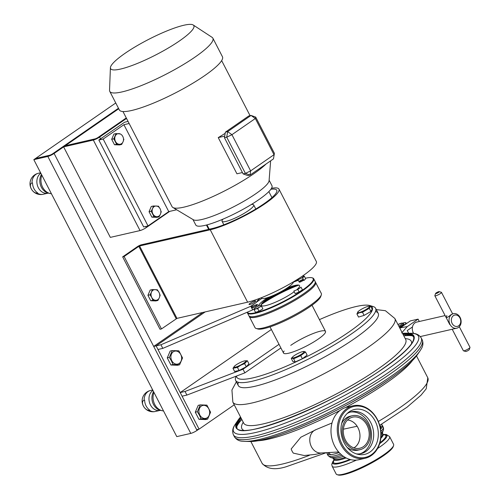 <?xml version="1.0" encoding="UTF-8"?>
<svg xmlns="http://www.w3.org/2000/svg" width="500" height="500" viewBox="0 0 500 500"><rect width="100%" height="100%" fill="white"/><g stroke="black" fill="none" stroke-linecap="round" stroke-linejoin="round"><path stroke-width="0.75" d="M115.756 102.981L35.506 158.5L49.519 155.287L35.506 158.5L33.825 159.662L176.775 436.619L190.781 433.406A4.975 0.906 -27.3 0 0 197.037 430.412L198.794 429.2M49.519 155.287A2.487 0.45 -27.3 0 0 52.644 153.794L118.475 108.25L52.644 153.794A2.487 0.45 -27.3 0 1 49.519 155.287M33.825 159.662L47.838 156.45A4.975 0.906 -27.3 0 0 54.094 153.463L118.731 108.744L65.3 145.712L95.006 138.9A2.487 0.45 -27.3 0 0 98.131 137.4L126.275 117.931L98.131 137.4A2.487 0.45 -27.3 0 1 95.006 138.9L65.3 145.712L63.619 146.875L93.325 140.062A4.975 0.906 -27.3 0 0 99.581 137.069L126.525 118.425M63.619 146.875L110.331 237.381L140.037 230.569A4.975 0.906 -27.3 0 0 146.294 227.575L169.719 211.375M114.775 138.9A3.525 2.825 77.1 0 0 114.237 138.088M163.519 410.938A12.431 9.963 -102.9 0 1 162.25 410.744L160.512 410.35A11.6 9.3 -102.9 0 1 153.175 392.381A11.6 9.3 -102.9 0 1 153.569 391.662M162.25 410.744A12.431 9.963 -102.9 0 1 153.969 392.431M51.406 193.719A12.431 9.963 -102.9 0 1 50.138 193.531L48.394 193.137A11.6 9.3 -102.9 0 1 41.188 174.913A11.6 9.3 -102.9 0 1 41.456 174.444M50.138 193.531A12.431 9.963 -102.9 0 1 41.856 175.219M202.775 312.462L153.688 346.425L156.106 345.869L205.188 311.906L156.106 345.869L199.081 429.137L234.237 404.812M153.688 346.425L196.669 429.688L199.081 429.137M162.806 348.381L160.938 344.762L156.106 345.869L157.975 349.487L162.806 348.381L252.656 309.9L254.269 308.781M160.938 344.762L250.787 306.275L252.656 309.9M257.762 306.363L258.3 305.994A24.863 4.531 152.7 0 1 267.825 297.538M251.725 308.1A3.731 0.681 -27.3 0 0 256.406 305.856A3.731 0.681 -27.3 0 0 256.731 304.619A3.731 0.681 -27.3 0 0 251.356 307.387M250.787 306.275L256.431 302.369A24.863 4.531 152.7 0 1 260.038 298.225M249.825 304.488A3.731 0.681 -27.3 0 0 254.519 302.25A3.731 0.681 -27.3 0 0 254.869 301A3.731 0.681 -27.3 0 0 250.169 303.244A3.731 0.681 -27.3 0 0 249.825 304.488M271.369 329.494L180.206 392.569L185.037 391.463L243.006 369.231L244.875 372.85L280.887 347.931M243.006 369.231L279.019 344.312M185.037 391.463L186.906 395.081L244.875 372.85M180.206 392.569L182.075 396.194L186.906 395.081M236.469 376.075A76.237 13.894 -27.3 0 0 276.6 370.206A76.237 13.894 -27.3 0 0 348.944 332.013A76.237 13.894 -27.3 0 0 369.9 305.556A76.237 13.894 -27.3 0 0 319.438 319.631M369.9 305.556L373.156 306.531A78.725 14.344 152.7 0 1 375.588 308.269A78.725 14.344 152.7 0 1 351.519 333.85A78.725 14.344 152.7 0 1 279.387 372.262A78.725 14.344 152.7 0 1 235.675 380.481A78.725 14.344 152.7 0 1 235.662 377.494L236.094 376.219M235.675 380.481L238.287 385.55A78.725 14.344 -27.3 0 0 282.006 377.331A78.725 14.344 -27.3 0 0 354.131 338.919A78.725 14.344 -27.3 0 0 378.2 313.337L375.588 308.269M284.144 351.025A23.619 4.306 -27.3 0 0 293.3 351.831A23.619 4.306 -27.3 0 0 318.275 339.044A23.619 4.306 -27.3 0 0 320.469 331.156A23.619 4.306 -27.3 0 0 290.744 345.363M321.319 294.875L320.775 296.481A36.05 6.569 152.7 0 1 309.75 306.831A36.05 6.569 152.7 0 1 257.819 328.975L256.194 328.488A37.294 6.794 -27.3 0 0 309.913 305.575A37.294 6.794 -27.3 0 0 321.319 294.875A37.294 6.794 -27.3 0 0 321.312 293.456L315.15 281.512A37.294 6.794 152.7 0 1 303.744 293.631A37.294 6.794 152.7 0 1 269.581 311.825A37.294 6.794 152.7 0 1 248.875 315.719L255.037 327.663A37.294 6.794 -27.3 0 0 256.194 328.488M265.012 300.475A37.294 6.794 152.7 0 1 274.381 294.975M283.463 290.287A37.294 6.794 152.7 0 1 293.369 285.837M263.175 302.069A35.631 6.494 152.7 0 1 295.738 285.262M266.094 163.981A55.525 10.119 152.7 0 1 253.762 173.769A55.525 10.119 152.7 0 1 172.9 207.5A55.525 10.119 152.7 0 1 172.062 206.656L122.969 111.538M193.225 25L212.087 37.337A58.006 10.569 152.7 0 1 212.862 38.163A58.006 10.569 152.7 0 1 195.125 57.013A58.006 10.569 152.7 0 1 141.981 85.319A58.006 10.569 152.7 0 1 109.769 91.375A58.006 10.569 152.7 0 1 109.537 90.269L110.412 67.744A46.844 8.537 152.7 0 1 124.913 53.412A46.844 8.537 152.7 0 1 193.225 25A46.844 8.537 152.7 0 1 179.525 40.888A46.844 8.537 152.7 0 1 134.637 64.525A46.844 8.537 152.7 0 1 110.412 67.744M212.862 38.163L222.45 56.75A58.006 10.569 152.7 0 1 204.719 75.6A58.006 10.569 152.7 0 1 151.569 103.9A58.006 10.569 152.7 0 1 119.356 109.956L109.769 91.375M270.637 160.837L269.081 180.7A42.862 7.812 152.7 0 1 255.812 193.725A42.862 7.812 152.7 0 1 193.381 219.769L172.9 207.5M269.119 180.188L271.962 185.7A42.862 7.812 152.7 0 1 258.863 199.625A42.862 7.812 152.7 0 1 219.587 220.544A42.862 7.812 152.7 0 1 195.787 225.012L192.944 219.506M114.419 137.756A3.938 3.156 -102.9 0 1 114.769 138.2M128.069 121.419L124.6 122.219L98.837 140.044L143.681 226.931L148.031 225.931L168.756 211.594L176.688 209.775M98.837 140.044L103.181 139.044L148.031 225.931M117.094 143.406A3.938 3.156 -102.9 0 1 116.3 143.3M103.181 139.044L123.906 124.706L168.756 211.594M123.906 124.706L129.15 123.506M231.938 134.688L227.656 131.619L226.719 137.181L224.45 137.7L243.131 173.906L245.406 173.381L226.719 137.181L231.938 134.688L250.625 170.888L245.406 173.381L250.075 175.062L250.625 170.888L274.012 154.706L255.331 118.5L251.044 115.438L248.775 115.956L225.381 132.144L227.656 131.619L251.044 115.438L255.712 117.119L255.331 118.5L231.938 134.688M255.712 117.119L274.4 153.325L273.469 158.881L250.075 175.062L247.806 175.588L243.131 173.906M224.45 137.7L225.381 132.144M274.4 153.325L273.469 158.881M242.431 172.544L236.931 173.8L218.244 137.6L224.713 136.119M225.181 133.325A55.525 10.119 152.7 0 1 218.244 137.6M379.794 425.275L380.925 427.469A28.8 5.25 152.7 0 1 380.763 428.944M331.044 454.613A28.8 5.25 152.7 0 1 329.744 453.881L329.006 452.456M332 422.987L315.756 429.731A12.019 9.631 77.1 0 0 311.413 446.725A12.019 9.631 77.1 0 0 314.444 450.619A12.019 9.631 77.1 0 0 321.094 452.994L338.65 451.981M353.9 447.887A14.694 11.775 77.1 0 0 357.125 426.25A14.694 11.775 77.1 0 0 347.512 420.031M316.269 429.531L300.85 437.219L291.181 448.963A12.019 9.631 77.1 0 0 292.094 451.156A12.019 9.631 77.1 0 0 293.331 453.131L304.231 455.519L315.294 454.406L321.662 452.95M341.981 444.119A26.106 20.919 -102.9 0 1 347.856 409.106A26.106 20.919 -102.9 0 1 377.269 419.706A26.106 20.919 -102.9 0 1 371.4 454.719A26.106 20.919 -102.9 0 1 341.981 444.119M340.938 444.619A26.931 21.587 -102.9 0 1 353.125 405.769A26.931 21.587 -102.9 0 1 377.35 419.425A26.931 21.587 -102.9 0 1 365.163 458.275A26.931 21.587 -102.9 0 1 340.938 444.619M375.188 421.15A23.019 18.45 -102.9 0 1 375.712 445.394A23.019 18.45 -102.9 0 1 357.975 454.331A23.019 18.45 -102.9 0 1 344.069 442.675A23.019 18.45 -102.9 0 1 348.369 412.456A23.019 18.45 -102.9 0 1 375.188 421.15M347.081 413.594A21.463 17.2 -102.9 0 1 351.45 411.769A21.463 17.2 -102.9 0 1 370.756 422.65A21.463 17.2 -102.9 0 1 361.044 453.606A21.463 17.2 -102.9 0 1 356.312 453.869M350.369 412.062A21.463 17.2 -102.9 0 1 368.581 423.15A21.463 17.2 -102.9 0 1 359.95 453.812M344.481 440.825A17.4 13.95 -102.9 0 1 352.356 415.725A17.4 13.95 -102.9 0 1 368.006 424.55A17.4 13.95 -102.9 0 1 360.138 449.65A17.4 13.95 -102.9 0 1 344.481 440.825M341.656 423.512A17.4 13.95 -102.9 0 1 350.181 416.225L352.356 415.725M367.031 425.225A15.95 12.788 -102.9 0 1 358.312 448.462A15.95 12.788 -102.9 0 1 345.462 440.15A15.95 12.788 -102.9 0 1 351.231 417.587A15.95 12.788 -102.9 0 1 367.031 425.225M347.525 420.012A14.706 11.787 -102.9 0 1 357.975 427.694A14.706 11.787 -102.9 0 1 353.919 447.894M365.163 458.275L358.888 459.712A26.931 21.587 -102.9 0 1 334.663 446.056A26.931 21.587 -102.9 0 1 346.844 407.212L353.125 405.769M360.138 449.65L357.962 450.15A17.4 13.95 -102.9 0 1 347.113 447.306M379.919 442.831A29.394 5.356 -27.3 0 0 385.887 436.163A29.394 5.356 -27.3 0 0 383.4 434.744M334.237 460.119A29.394 5.356 -27.3 0 0 333.419 461.919A29.394 5.356 -27.3 0 0 349.906 459.438M327.188 452.562A31.075 5.663 -27.3 0 0 327.038 453.206A31.075 5.663 -27.3 0 0 327.156 453.844A31.075 5.663 -27.3 0 0 339.156 452.556M380.575 429.156A31.075 5.663 -27.3 0 0 382.506 425.975A31.075 5.663 -27.3 0 0 382.388 425.337A31.075 5.663 -27.3 0 0 381 424.55M356.463 460.094A32.319 5.888 -27.3 0 1 332.144 466.213L336.144 473.963A32.319 5.888 -27.3 0 0 337.144 474.675L338.225 475A31.488 5.737 -27.3 0 0 367.869 464.963A31.488 5.737 -27.3 0 0 393.219 446.613L393.587 445.544A32.319 5.888 -27.3 0 0 393.706 444.975A32.319 5.888 -27.3 0 0 393.581 444.312L389.581 436.569L386.231 434.469L383.188 434.519M337.144 474.675A32.319 5.888 -27.3 0 0 367.562 464.369A32.319 5.888 -27.3 0 0 393.587 445.544M384.425 439.744A26.438 4.819 -27.3 0 0 383.75 439.494M337.906 463.156A26.438 4.819 -27.3 0 0 337.719 463.844L337.719 463.844M341.375 462.388A22.375 4.075 -27.3 0 0 341.431 462.519A22.375 4.075 -27.3 0 0 341.769 462.869M381.281 442.475A22.375 4.075 -27.3 0 0 381.281 442.456A22.375 4.075 -27.3 0 0 381.194 442A22.375 4.075 -27.3 0 0 381.119 441.875M334.188 459.844A30.475 5.556 -27.3 0 0 332.581 462.65A30.475 5.556 -27.3 0 0 350.712 459.644M379.65 443.713A30.475 5.556 -27.3 0 0 386.981 435.938A30.475 5.556 -27.3 0 0 383.206 434.544M412.3 335.812A101.512 18.5 -27.3 0 0 403.825 335.881M241.819 419.494A101.512 18.5 -27.3 0 0 236.856 426.369M452.125 323.45A5.8 4.65 77.1 0 0 458.663 325.781A5.8 4.65 77.1 0 0 459.95 317.994A5.8 4.65 77.1 0 0 453.413 315.663A5.8 4.65 77.1 0 0 452.125 323.45M460.106 317.438A7.456 5.975 -102.9 0 1 456.737 328.212A7.456 5.975 -102.9 0 1 450.037 324.45A7.456 5.975 -102.9 0 1 453.406 313.675A7.456 5.975 -102.9 0 1 460.106 317.438M469.256 349.506A2.069 0.381 152.6 0 1 469.263 349.6A2.069 0.381 152.6 0 1 469.188 349.725A2.069 0.381 152.6 0 1 467.4 350.913A2.069 0.381 152.6 0 1 465.65 351.475L463.481 350.825A3.731 0.688 -27.4 0 1 463.363 350.744L452.188 329.212L456.737 328.212M445.112 315.575L416.694 322.094A7.456 5.975 77.1 0 0 413.331 332.869A7.456 5.975 77.1 0 0 413.681 333.481M453.406 313.675L451.213 314.544C447.006 318.069 445.556 318.406 446.856 315.55M463.481 350.825A3.731 0.688 -27.4 0 0 466.631 349.819A3.731 0.688 -27.4 0 0 469.844 347.688A3.731 0.688 -27.4 0 0 469.988 347.45A3.731 0.688 -27.4 0 0 469.988 347.306L459.3 326.719M439.181 291.631L441.35 292.275A3.731 0.688 152.6 0 1 441.469 292.362A3.731 0.688 152.6 0 1 441.325 292.738A3.731 0.688 152.6 0 1 437.8 295.019A3.731 0.688 152.6 0 1 434.85 295.794A3.731 0.688 152.6 0 1 434.844 295.65L435.569 293.506A2.069 0.381 -27.4 0 0 437.038 293.231A2.069 0.381 -27.4 0 0 439.169 291.887A2.069 0.381 -27.4 0 0 439.181 291.631A2.069 0.381 -27.4 0 0 437.431 292.194A2.069 0.381 -27.4 0 0 435.65 293.375A2.069 0.381 -27.4 0 0 435.569 293.506M237.025 428.15A99.419 18.119 152.7 0 1 241.244 418.381M403.25 334.762A99.419 18.119 152.7 0 1 413.656 336.987M402.95 323.088A8.287 1.512 152.7 0 1 405.938 322.812A8.287 1.512 152.7 0 1 403.406 325.506L399.769 328.019M399.975 328.413L400.25 327.894A110.688 20.169 152.7 0 1 407.238 326.631L401.644 332.944M407.238 326.631L418.081 319.131L410.35 320.906L400.25 327.894M408.638 333.231L407.256 330.556L412.469 326.944M419.3 321.494L418.081 319.131M405.081 334.663L405.706 335.688M412.269 333.331L413.231 332.669M399.244 327A5.8 1.056 152.7 0 0 399.406 326.906A5.8 1.056 152.7 0 0 403.544 323.587L403.731 323.95A5.8 1.056 152.7 0 1 399.594 327.269A5.8 1.056 152.7 0 1 399.425 327.356M247.519 312.094A36.875 6.719 -27.3 0 0 255.475 312.75A36.875 6.719 -27.3 0 0 296.062 294.375A36.875 6.719 -27.3 0 0 312.031 277.775A36.875 6.719 -27.3 0 0 305.381 278.244M312.031 277.775L312.575 277.938A37.294 6.794 152.7 0 1 313.725 278.762A37.294 6.794 152.7 0 1 293.631 296.419A37.294 6.794 152.7 0 1 255.381 313.3A37.294 6.794 152.7 0 1 247.45 312.969A37.294 6.794 152.7 0 1 247.312 312.188M313.725 278.762L315.594 282.381A37.294 6.794 152.7 0 1 295.5 300.038A37.294 6.794 152.7 0 1 257.25 316.925A37.294 6.794 152.7 0 1 249.319 316.588L247.45 312.969M261.613 303.856A37.294 6.794 152.7 0 1 298.1 285.025M261.262 304.544A35.631 6.494 152.7 0 1 298.863 285.138M298.3 280.331A36.875 6.719 -27.3 0 0 293.387 282.162M262.013 298.356A36.875 6.719 -27.3 0 0 256.519 302.131M254.119 303.975A36.875 6.719 -27.3 0 0 250.987 306.669M251.606 307.875A3.106 0.569 -27.3 0 0 252.113 307.819A3.106 0.569 -27.3 0 0 256.025 305.95A3.106 0.569 -27.3 0 0 256.312 304.913A3.106 0.569 -27.3 0 0 253.463 306.125A3.106 0.569 -27.3 0 0 251.475 307.619M303.575 279.788A2.487 0.45 -27.3 0 0 303.087 279.806A2.487 0.45 -27.3 0 0 299.956 281.3A2.487 0.45 -27.3 0 0 299.725 282.131A2.487 0.45 -27.3 0 0 302.156 281.075A2.487 0.45 -27.3 0 0 303.625 279.887M286.913 288.144A21.544 3.925 152.7 0 1 294.969 285.425A21.544 3.925 152.7 0 1 296.962 289.544M294.2 291.744A21.544 3.925 152.7 0 1 265.837 305.575A21.544 3.925 152.7 0 1 261.45 305.619M261.181 305.125A21.544 3.925 152.7 0 1 270.631 296.544M261.475 297.669L261.663 298.038A17.819 3.244 -27.3 0 0 274.962 294.713A17.819 3.244 -27.3 0 0 293.387 281.856M251.3 204.531A17.819 3.244 152.7 0 1 253.713 204.95A17.819 3.244 152.7 0 1 253.581 205.931A17.819 3.244 152.7 0 1 237.356 217.013A17.819 3.244 152.7 0 1 222.05 221.294A17.819 3.244 152.7 0 1 222.181 220.306A17.819 3.244 152.7 0 1 223.113 219.081M122.662 256.856L124.113 256.519L161.481 328.925L160.031 329.256L122.662 256.856L137.375 246.675L138.825 246.344L124.113 256.519M271.519 188.294A43.919 8.006 152.7 0 1 278.956 189.088L316.325 261.494A43.919 8.006 152.7 0 1 292.663 282.288A43.919 8.006 152.7 0 1 247.613 302.175L176.962 318.381L161.481 328.925M270.863 189.294A41.438 7.55 152.7 0 1 276.75 190.225A41.438 7.55 152.7 0 1 254.419 209.844A41.438 7.55 152.7 0 1 211.919 228.606L141.269 244.812L138.825 246.344L176.194 318.75M141.269 244.812A3.094 0.562 -27.3 0 0 137.375 246.675M278.956 189.088A43.919 8.006 152.7 0 1 255.294 209.881A43.919 8.006 152.7 0 1 210.244 229.775L139.594 245.975L176.962 318.381M159.312 297.769L160.156 295.219L159.031 292.438A5.387 4.319 -102.9 0 1 159.312 297.769L157.912 300.45L155.675 300.287A5.387 4.319 77.1 0 0 159.312 297.769M152.306 289.581L151.469 292.137A5.387 4.319 77.1 0 1 155.106 289.619A5.387 4.319 77.1 0 1 159.031 292.438L157.35 289.781L152.306 289.581L150.169 290.075L147.931 295.312L150.738 300.744L155.781 300.944L157.912 300.45M152.875 300.256L155.675 300.287A5.387 4.319 77.1 0 1 151.75 297.475L152.875 300.256L150.738 300.744M150.069 294.819L151.75 297.475A5.387 4.319 77.1 0 1 151.469 292.137L150.069 294.819L147.931 295.312M153.425 205.987L152.587 208.538A5.387 4.319 77.1 0 1 156.225 206.019A5.387 4.319 77.1 0 1 160.15 208.837L158.469 206.181L153.425 205.987L151.287 206.475L149.05 211.713L151.856 217.144L156.9 217.344L159.031 216.856L160.431 214.175L161.275 211.619L160.888 211.706M160.15 208.837A5.387 4.319 -102.9 0 1 160.431 214.175A5.387 4.319 77.1 0 1 156.794 216.694A5.387 4.319 77.1 0 1 152.869 213.875A5.387 4.319 77.1 0 1 152.587 208.538L151.188 211.225L153.994 216.656L159.031 216.856M151.856 217.144L153.994 216.656M149.05 211.713L151.188 211.225M120.294 133.963L116.05 133.581L113.919 134.069L111.681 139.306L114.488 144.744L119.531 144.938L121.662 144.45L123.062 141.769L123.9 139.213L123.513 139.3M114.488 144.744L116.619 144.25L121.662 144.45M111.681 139.306L113.812 138.819L116.619 144.25M116.05 133.581L113.812 138.819M118.856 133.613A5.387 4.319 77.1 0 0 115.213 136.131A5.387 4.319 77.1 0 0 115.5 141.469A5.387 4.319 77.1 0 0 119.419 144.288A5.387 4.319 77.1 0 0 123.062 141.769A5.387 4.319 -102.9 0 0 118.856 133.613M180.744 354.5A6.631 5.312 -102.9 0 1 179.256 363.394A6.631 5.312 -102.9 0 1 171.781 360.706A6.631 5.312 -102.9 0 1 173.275 351.812A6.631 5.312 -102.9 0 1 180.744 354.5M171.419 360.919L173.019 364.525L179.613 364.781L182.537 357.938L178.875 350.831L172.275 350.569L169.35 357.419L171.419 360.919M172.275 350.569L170.181 351.05L167.256 357.9L170.925 365.006L177.519 365.262L179.613 364.781M170.925 365.006L173.019 364.525M167.256 357.9L169.35 357.419M208.775 408.806A6.631 5.312 -102.9 0 1 207.281 417.7A6.631 5.312 -102.9 0 1 199.812 415.006A6.631 5.312 -102.9 0 1 201.306 406.112A6.631 5.312 -102.9 0 1 208.775 408.806M199.444 415.219L201.05 418.825L207.644 419.087L210.569 412.238L206.9 405.131L200.306 404.875L197.381 411.719L199.444 415.219M200.306 404.875L198.212 405.356L195.281 412.2L198.95 419.306L205.544 419.569L207.644 419.087M198.95 419.306L201.05 418.825M195.281 412.2L197.381 411.719M292.55 357.938A6.631 1.206 152.7 0 1 292.787 356.8A6.631 1.206 152.7 0 1 302.931 351.562A6.631 1.206 152.7 0 1 303.738 351.519A6.631 1.206 152.7 0 1 300.075 355.05A6.631 1.206 152.7 0 1 292.55 357.938M292.787 356.8L291.262 358.419L292.881 361.556L295.25 361.956L302.381 358.744L300.756 355.606L305.519 352L304.15 351.45L303.15 351.6M291.262 358.419L292.269 358.269L293.631 358.812L300.756 355.606M302.381 358.744L307.137 355.138L305.519 352M295.25 361.956L293.631 358.812M367.294 306.594A6.631 1.206 152.7 0 1 368.281 306.35A6.631 1.206 152.7 0 1 367.531 308.506A6.631 1.206 152.7 0 1 359.688 312.431A6.631 1.206 152.7 0 1 358.144 311.581A6.631 1.206 152.7 0 1 367.294 306.594M358.181 311.675L356.919 313.931L359.519 312.744L362.481 312.25L369.3 308.306L370.562 306.05L368.281 306.35M362.481 312.25L364.1 315.394L358.537 317.075L356.919 313.931M364.1 315.394L370.925 311.45L369.3 308.306M370.925 311.45L372.181 309.188L370.562 306.05M240.738 364.969A6.631 1.206 152.7 0 1 235.15 367.194A6.631 1.206 152.7 0 1 234.562 366.106A6.631 1.206 152.7 0 1 239.094 363.1A6.631 1.206 152.7 0 1 244.706 360.869A6.631 1.206 152.7 0 1 240.738 364.969M234.425 366.244L232.975 368.3L237.444 367.4L240.856 365.156L244.631 363.612L247.35 360.725L244.881 360.844M237.444 367.4L239.062 370.538L234.594 371.438L232.975 368.3M239.062 370.538L246.25 366.75L244.631 363.612M246.25 366.75L248.975 363.869L247.35 360.725M304.325 276.188L305.65 278.762L303.944 280.5L302.619 277.925L304.325 276.188L303.337 276.056M303.275 279.2L302.256 277.569M303.113 279.231L298.875 281.438L298 279.744M296.337 280.056A4.144 0.756 -27.3 0 0 300.6 278.562A4.144 0.756 -27.3 0 0 303.587 276.163A4.144 0.756 -27.3 0 0 302.119 276.3M257.694 308.619L259.462 307.131L261.569 306.294L262.894 308.869L259.025 311.194L257.694 308.619L255.781 308.881A4.144 0.756 -27.3 0 1 254.219 308.888L254.2 309.788L255.781 308.881A4.144 0.756 152.7 0 0 259.462 307.131A4.144 0.756 -27.3 0 0 261.256 305.125A4.144 0.756 -27.3 0 0 256.344 307.144A4.144 0.756 -27.3 0 0 254.219 308.888L254.575 308.631M259.025 311.194L255.525 312.362L254.2 309.788M299.125 292.013L297.8 289.438L293.831 291.038L295.163 293.612L299.125 292.013L302.481 289.75L300.919 287.244M297.8 289.438L301.156 287.175M48.263 193.106A10.775 8.631 -102.9 0 1 48.012 193.169A10.775 8.631 -102.9 0 1 38.325 187.706A10.775 8.631 -102.9 0 1 40.819 173.206M32.025 183.019L32.506 182.913A10.775 8.631 77.1 0 0 33.981 188.7A10.775 8.631 77.1 0 0 37.688 192.944L37.206 193.056A5.744 3.269 55.3 0 1 31.269 188.806A5.744 3.269 55.3 0 1 32.025 183.019A10.775 8.631 -102.9 0 1 35.919 174.363A10.775 8.631 -102.9 0 1 38.369 173.275A10.775 10.775 0 0 0 30.919 188.119A10.775 10.775 0 0 0 43.188 194.275A10.775 8.631 -102.9 0 1 37.206 193.056M160.375 410.319A10.775 8.631 -102.9 0 1 160.131 410.381A10.775 8.631 -102.9 0 1 150.438 404.919A10.775 8.631 -102.9 0 1 152.931 390.425M144.137 400.238L144.625 400.125A10.775 8.631 77.1 0 0 146.094 405.919A10.775 8.631 77.1 0 0 149.8 410.156L149.319 410.269A5.744 3.269 55.3 0 1 143.381 406.019A5.744 3.269 55.3 0 1 144.137 400.238A10.775 8.631 -102.9 0 1 148.031 391.575A10.775 8.631 -102.9 0 1 150.481 390.487A10.775 10.775 0 0 0 143.031 405.337A10.775 10.775 0 0 0 155.3 411.494A10.775 8.631 -102.9 0 1 149.319 410.269M190.781 433.406L47.838 156.45M197.037 430.412L54.094 153.463M99.581 137.069L100.519 138.881M145.719 226.462L146.294 227.575M93.325 140.062L140.037 230.569M416.506 355.925L427.788 377.788A93.225 16.988 152.7 0 1 378.319 421.475M309.375 455.344A93.225 16.988 152.7 0 1 281.931 464.144A93.225 16.988 152.7 0 1 262.1 463.306L250.819 441.444M412.425 360.55A93.225 16.988 152.7 0 1 345.4 407.606M340.05 410.412A93.225 16.988 152.7 0 1 268.981 439.056A93.225 16.988 152.7 0 1 256.95 440.794M357.125 426.25L343.387 429.2M334.231 460.356L333.094 458.194A28.281 5.156 -27.3 0 0 343.419 456.312M381.025 434.906A28.281 5.156 -27.3 0 0 382.494 432.706L383.631 428.9L382.388 425.337M333.1 458.2L330.4 457.388A30.35 5.531 -27.3 0 0 341.95 455.2M381 433.25A30.35 5.531 -27.3 0 0 383.4 430.031M380.938 436.987A27.556 5.019 -27.3 0 0 382.744 434.069A27.556 5.019 -27.3 0 0 382.638 433.5L382.5 432.7M334.081 459.581A27.556 5.019 -27.3 0 0 346.138 457.944M380.806 438.344A27.556 5.019 -27.3 0 0 383.156 434.869A27.556 5.019 -27.3 0 0 383.05 434.306L382.638 433.5M333.669 458.775A27.556 5.019 -27.3 0 0 345.081 457.369M330.4 457.388L328.019 455.513A31.075 5.663 -27.3 0 0 340.613 454.025M380.869 431.413A31.075 5.663 -27.3 0 0 383.369 427.644A31.075 5.663 -27.3 0 0 383.25 427.013M382.431 426.369A31.075 5.663 -27.3 0 0 380.25 426.163M329.069 452.581A31.075 5.663 -27.3 0 0 327.975 454.481M381.506 428.05A30.35 5.531 -27.3 0 0 381.031 428.038M330.144 454.306A30.35 5.531 -27.3 0 0 329.881 454.7M377.587 448.494A32.319 5.888 -27.3 0 0 389.706 437.231A32.319 5.888 -27.3 0 0 389.581 436.569M386.975 435.675A32.319 5.888 -27.3 0 0 385.844 435.737M333.631 462.688A32.319 5.888 -27.3 0 0 332.925 463.569M243.775 423.381L243.688 423.113A91.156 16.612 -27.3 0 0 263.075 423.931A91.156 16.612 -27.3 0 0 356.575 382.656A91.156 16.612 -27.3 0 0 405.694 339.494L394.85 318.494L385.406 310.7L376.275 309.606M236.363 381.819L231.931 389.994L232.85 402.113A91.156 16.612 -27.3 0 0 252.237 402.938A91.156 16.612 -27.3 0 0 345.737 361.656A91.156 16.612 -27.3 0 0 394.85 318.494M243.231 422.231A95.3 17.369 -27.3 0 0 243.7 430.306M238.375 382.294A78.725 14.344 -27.3 0 0 255.031 386.262A78.725 14.344 -27.3 0 0 342.1 346.781A78.725 14.344 -27.3 0 0 375.5 311.525M411.544 343.675A95.3 17.369 -27.3 0 0 405.238 338.612M389.888 374.181A105.656 19.256 -27.3 0 0 422.194 339.844C423.438 343.013 423.062 346.131 421.069 349.206L419.913 351.044A104 18.95 152.7 0 1 390.219 376.906A104 18.95 152.7 0 1 244.862 441.394L242.694 441.269C239.031 441.112 236.275 439.613 234.412 436.763A105.656 19.256 -27.3 0 0 293.087 425.737A105.656 19.256 -27.3 0 0 389.888 374.181M410.737 333.269L402.525 333.363A100.044 18.231 152.7 0 1 406.481 333.194A100.044 18.231 152.7 0 1 383.288 368.475A100.044 18.231 152.7 0 1 278.6 422.244A100.044 18.231 152.7 0 1 238.094 420.106L235.688 423.619A104 18.95 -27.3 0 0 277.794 425.838A104 18.95 -27.3 0 0 386.625 369.944A104 18.95 -27.3 0 0 410.737 333.269L412.9 333.387C416.562 333.544 419.325 335.05 421.188 337.894A105.656 19.256 152.7 0 1 388.881 372.231A105.656 19.256 152.7 0 1 292.081 423.787A105.656 19.256 152.7 0 1 233.406 434.819L234.412 436.763M237.406 424.3A105.656 19.256 152.7 0 1 241.6 419.738M404.15 335.844A105.656 19.256 152.7 0 1 410.3 335.062M240.525 416.981L238.094 420.106A100.044 18.231 152.7 0 1 240.525 416.987M240.812 417.544A99.419 18.119 -27.3 0 0 236.788 427.762C239.069 441.631 332.919 404.475 383.088 368.475C405.438 352.631 415.562 341.994 413.481 336.562A99.419 18.119 -27.3 0 0 402.819 333.931M388.944 379.438A100.044 18.231 -27.3 0 0 417.506 354.556C412.881 361.144 403.344 369.456 388.894 379.487C346.7 409.306 270.819 443.013 249.119 441.469A100.044 18.231 -27.3 0 0 388.944 379.438M398.8 326.138A4.975 0.906 -27.3 0 0 398.888 326.094A4.975 0.906 -27.3 0 0 402.431 323.237A4.975 0.906 -27.3 0 0 397.969 324.531L402.025 323.031L403.544 323.587M247.613 302.175L210.244 229.775M209.244 229.225L207 224.881M271.944 197.625L268.844 191.612M312 305.225L325.494 331.369M270.025 326.887L283.519 353.038M221.65 60.606L250.062 115.662M427.788 377.788L426.225 388.787L421.012 395.194L406.969 407.25L379.7 425.331M326.512 452.606L286.4 466.669C275.156 470.225 267.056 469.1 262.1 463.306M383.625 434.888L383.05 434.306M328.019 455.513L327.156 453.844M342.738 461.994L343.031 462.481M332.144 466.213L331.763 464.294L332.969 461.306L334.181 459.819M380.006 442.756L380.238 443.281M243.688 423.113L232.85 402.113M452.212 329.25L420.288 336.575M469.263 349.6L469.988 347.45M441.469 292.362L452.619 313.85M434.85 295.794L449.75 324.513M235.688 423.619L234.531 425.45C232.537 428.531 232.162 431.65 233.406 434.819M249.119 441.469L244.862 441.394M417.506 354.556L419.913 351.044M422.194 339.844L421.188 337.894M405.938 322.812L406.375 323.656M222.05 221.294L223.863 224.8M253.713 204.95L255.812 209.013M208.663 229.356L206.431 225.031M302.931 351.562L303.581 351.45M358.144 311.581L357.706 312.006M244.706 360.869L245.075 360.806M40.587 172.763L38.369 173.275M48.012 193.169L43.188 194.275M152.706 389.981L150.481 390.487M160.131 410.381L155.3 411.494"/></g></svg>
